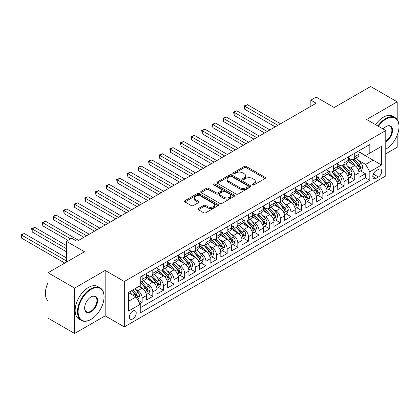 <?xml version="1.0" encoding="UTF-8"?>
<svg xmlns="http://www.w3.org/2000/svg" width="420" height="420" viewBox="0 0 420 420"><rect width="100%" height="100%" fill="white"/><g stroke="black" fill="none" stroke-linecap="round" stroke-linejoin="round"><path stroke-width="0.63" d="M252.515 184.921A1.034 0.598 0 0 0 253.979 184.921L265.062 178.521A1.475 0.851 0 0 0 265.493 177.917A1.475 0.851 0 0 0 265.062 177.314L246.283 166.472A1.475 0.851 0 0 0 244.198 166.472L233.111 172.872A1.034 0.598 0 0 0 232.811 173.297A1.034 0.598 0 0 0 233.111 173.717A1.034 0.598 0 0 0 234.575 173.717L236.009 172.888A4.72 2.725 0 0 1 242.686 172.888L244.251 173.791A4.72 2.725 0 0 1 245.632 175.718A4.72 2.725 0 0 1 244.251 177.65L242.812 178.474A1.034 0.598 0 0 0 242.513 178.899A1.034 0.598 0 0 0 242.812 179.319A1.034 0.598 0 0 0 244.277 179.319L245.71 178.49A4.72 2.725 0 0 1 252.389 178.49L253.953 179.393A4.72 2.725 0 0 1 255.334 181.319A4.72 2.725 0 0 1 253.953 183.251L252.515 184.076A1.034 0.598 0 0 0 252.215 184.501A1.034 0.598 0 0 0 252.515 184.921L252.515 184.076M132.809 318.917A4.809 2.777 120 0 0 135.954 314.68A4.809 2.777 120 0 0 135.214 310.826A4.809 2.777 120 0 0 132.809 311.062A4.809 2.777 120 0 0 129.67 315.305A4.809 2.777 120 0 0 130.405 319.158A4.809 2.777 120 0 0 132.809 318.917M198.398 208.514A1.475 0.851 0 0 0 197.967 209.118A1.475 0.851 0 0 0 198.398 209.722L203.668 212.762A1.475 0.851 0 0 0 205.753 212.762L218.064 205.653A1.475 0.851 0 0 0 218.495 205.054A1.475 0.851 0 0 0 218.064 204.451L199.285 193.609A1.475 0.851 0 0 0 197.201 193.609L184.889 200.718A1.475 0.851 0 0 0 184.453 201.316A1.475 0.851 0 0 0 184.889 201.92L191.252 205.595A1.475 0.851 0 0 0 193.337 205.595L198.608 202.555A1.475 0.851 0 0 0 199.038 201.952A1.475 0.851 0 0 0 198.608 201.348L195.452 199.526A3.948 2.279 0 0 1 194.297 197.915A3.948 2.279 0 0 1 196.733 195.809A3.948 2.279 0 0 1 201.033 196.303L213.397 203.443A3.948 2.279 0 0 1 214.552 205.054A3.948 2.279 0 0 1 212.116 207.16A3.948 2.279 0 0 1 207.816 206.666L205.753 205.475A1.475 0.851 0 0 0 203.668 205.475L198.398 208.514L198.398 209.722M397.194 119.527L397.194 101.85L370.624 86.51L334.22 107.525L316.15 97.094L310.837 100.16L316.15 103.231L77.012 241.295L71.699 238.224L66.381 241.295L66.381 262.159M74.618 288.083L74.618 333.491L105.178 315.851L105.178 270.443L74.618 288.083L48.048 272.743L84.452 251.727L66.381 241.295M105.178 270.443L124.309 281.489L385.77 130.536L385.77 175.943L124.309 326.897L124.309 281.489M397.194 101.85L366.639 119.49L385.77 130.536M236.114 194.03A1.475 0.851 0 0 0 238.198 194.03L250.509 186.921A1.475 0.851 0 0 0 250.94 186.322A1.475 0.851 0 0 0 250.509 185.719L231.73 174.878A1.475 0.851 0 0 0 229.646 174.878L217.334 181.986A1.475 0.851 0 0 0 216.904 182.584A1.475 0.851 0 0 0 217.334 183.188L236.114 194.03M214.148 185.141A1.034 0.598 0 0 1 215.192 185.288L215.192 184.06L234.287 195.085A1.475 0.851 0 0 1 234.717 195.689A1.475 0.851 0 0 1 234.287 196.287L221.975 203.396A1.475 0.851 0 0 1 219.891 203.396L201.112 192.554L201.112 191.352A1.475 0.851 0 0 0 200.681 191.951A1.475 0.851 0 0 0 201.112 192.554M201.112 191.352L206.378 188.307A1.475 0.851 0 0 1 208.467 188.307L216.079 192.707A1.475 0.851 0 0 0 218.169 192.707L221.66 190.685A1.475 0.851 0 0 0 222.096 190.087A1.475 0.851 0 0 0 221.66 189.483L213.733 184.905A1.034 0.598 0 0 1 213.434 184.485A1.034 0.598 0 0 1 214.069 183.934A1.034 0.598 0 0 1 215.192 184.06M74.618 333.491L48.048 318.15L48.048 272.743M385.77 153.851L397.194 147.257L397.194 135.245M139.96 303.807L142.165 302.536L137.755 299.99M135.245 289.149L137.912 290.693A6.011 3.47 60 0 1 142.165 298.053L146.417 295.601L146.417 300.08L152.791 296.399L147.956 293.606M145.871 283.017L148.543 284.555A6.011 3.47 60 0 1 152.791 291.921L157.043 289.464L157.043 293.942L163.422 290.262L158.587 287.469M156.503 276.88L159.169 278.418A6.011 3.47 60 0 1 163.422 285.784L167.674 283.327L167.674 287.81L174.048 284.125L169.213 281.332M167.129 270.743L169.796 272.281A6.011 3.47 60 0 1 174.048 279.647L178.3 277.195L178.3 281.673L184.679 277.988L179.844 275.2M177.76 264.605L180.427 266.149A6.011 3.47 60 0 1 184.679 273.509L188.932 271.058L188.932 275.536L195.305 271.856L190.47 269.062M188.386 258.468L191.053 260.012A6.011 3.47 60 0 1 195.305 267.372L199.558 264.92L199.558 269.399L205.936 265.718L201.101 262.925M199.017 252.336L201.684 253.874A6.011 3.47 60 0 1 205.936 261.24L210.184 258.783L210.184 263.261L216.562 259.581L211.727 256.788M209.643 246.199L212.31 247.737A6.011 3.47 60 0 1 216.562 255.103L220.815 252.646L220.815 257.129L227.194 253.444L222.353 250.651M220.269 240.061L222.941 241.6A6.011 3.47 60 0 1 227.194 248.966L231.441 246.509L231.441 250.992L237.82 247.306L232.984 244.519M230.9 233.924L233.567 235.468A6.011 3.47 60 0 1 237.82 242.828L242.072 240.377L242.072 244.855L248.446 241.174L243.611 238.382M241.526 227.787L244.198 229.331A6.011 3.47 60 0 1 248.446 236.691L252.698 234.239L252.698 238.718L259.077 235.037L254.242 232.244M252.158 221.65L254.825 223.193A6.011 3.47 60 0 1 259.077 230.559L263.329 228.102L263.329 232.58L269.703 228.9L264.868 226.107M262.784 215.518L265.456 217.056A6.011 3.47 60 0 1 269.703 224.422L273.956 221.965L273.956 226.443L280.334 222.763L275.499 219.97M273.415 209.381L276.082 210.919A6.011 3.47 60 0 1 280.334 218.285L284.587 215.828L284.587 220.311L290.96 216.626L286.125 213.838M284.041 203.243L286.713 204.787A6.011 3.47 60 0 1 290.96 212.147L295.213 209.696L295.213 214.174L301.592 210.494L296.756 207.701M294.672 197.106L297.339 198.65A6.011 3.47 60 0 1 301.592 206.01L305.844 203.558L305.844 208.037L312.218 204.356L307.382 201.563M305.298 190.969L307.965 192.512A6.011 3.47 60 0 1 312.218 199.873L316.47 197.421L316.47 201.899L322.849 198.219L318.014 195.426M315.929 184.837L318.596 186.375A6.011 3.47 60 0 1 322.849 193.741L327.101 191.284L327.101 195.762L333.475 192.082L328.639 189.289M326.555 178.7L329.222 180.238A6.011 3.47 60 0 1 333.475 187.603L337.727 185.147L337.727 189.63L344.106 185.945L339.271 183.152M337.187 172.562L339.854 174.101A6.011 3.47 60 0 1 344.106 181.466L348.353 179.015L348.353 183.493L354.732 179.807L354.732 175.329A6.011 3.47 -120 0 0 350.48 167.969L347.812 166.425M349.897 177.02L354.732 179.807M146.417 295.601A6.011 3.47 -120 0 0 142.165 288.236L138.973 286.398M157.043 289.464A6.011 3.47 -120 0 0 152.791 282.104L146.218 278.308M167.674 283.327A6.011 3.47 -120 0 0 163.422 275.966L156.849 272.171M178.3 277.195A6.011 3.47 -120 0 0 174.048 269.829L167.475 266.033M188.932 271.058A6.011 3.47 -120 0 0 184.679 263.692L178.106 259.896M199.558 264.92A6.011 3.47 -120 0 0 195.305 257.555L188.732 253.759M210.184 258.783A6.011 3.47 -120 0 0 205.936 251.417L199.364 247.627M220.815 252.646A6.011 3.47 -120 0 0 216.562 245.285L209.99 241.49M231.441 246.509A6.011 3.47 -120 0 0 227.194 239.148L220.621 235.352M242.072 240.377A6.011 3.47 -120 0 0 237.82 233.011L231.247 229.215M252.698 234.239A6.011 3.47 -120 0 0 248.446 226.874L241.878 223.078M263.329 228.102A6.011 3.47 -120 0 0 259.077 220.736L252.504 216.946M273.956 221.965A6.011 3.47 -120 0 0 269.703 214.604L263.13 210.809M284.587 215.828A6.011 3.47 -120 0 0 280.334 208.467L273.761 204.671M295.213 209.696A6.011 3.47 -120 0 0 290.96 202.33L284.387 198.534M305.844 203.558A6.011 3.47 -120 0 0 301.592 196.192L295.019 192.397M316.47 197.421A6.011 3.47 -120 0 0 312.218 190.055L305.644 186.265M327.101 191.284A6.011 3.47 -120 0 0 322.849 183.923L316.276 180.128M337.727 185.147A6.011 3.47 -120 0 0 333.475 177.786L326.902 173.99M348.353 179.015A6.011 3.47 -120 0 0 344.106 171.649L337.533 167.853M378.436 169.376L376.094 170.73A4.662 2.688 120 0 0 373.049 174.835A4.662 2.688 120 0 0 373.769 178.568A4.662 2.688 120 0 0 376.094 178.337L378.436 176.988A4.662 2.688 120 0 0 381.476 172.883A4.662 2.688 120 0 0 380.762 169.15A4.662 2.688 120 0 0 378.436 169.376M128.562 301.245L136.001 296.951L140.249 304.316L140.249 312.905L369.826 180.364L369.826 171.77L365.573 164.409L358.444 160.288M140.249 304.316L128.562 311.062L128.562 292.409L140.249 285.658L140.249 277.069L369.826 144.527L369.826 153.116L381.518 146.365L381.518 165.023L369.826 171.77M146.417 274.491L148.543 275.719A6.011 3.47 60 0 0 151.547 276.019L155.799 273.562A6.011 3.47 -120 0 0 157.043 270.811L157.043 267.372M157.043 268.354L159.169 269.582A6.011 3.47 60 0 0 162.178 269.881L166.425 267.425A6.011 3.47 -120 0 0 167.674 264.673L167.674 261.24M167.674 262.222L169.796 263.445A6.011 3.47 60 0 0 172.804 263.744L177.056 261.293A6.011 3.47 -120 0 0 178.3 258.536L178.3 255.103M178.3 256.084L180.427 257.313A6.011 3.47 60 0 0 183.435 257.607L187.682 255.155A6.011 3.47 -120 0 0 188.932 252.399L188.932 248.966M188.932 249.947L191.053 251.176A6.011 3.47 60 0 0 194.061 251.47L198.314 249.018A6.011 3.47 -120 0 0 199.558 246.267L199.558 242.828M199.558 243.81L201.684 245.039A6.011 3.47 60 0 0 204.687 245.338L208.94 242.881A6.011 3.47 -120 0 0 210.184 240.13L210.184 236.691M210.184 237.673L212.31 238.901A6.011 3.47 60 0 0 215.318 239.201L219.571 236.744A6.011 3.47 -120 0 0 220.815 233.993L220.815 230.554M220.815 231.541L222.941 232.764A6.011 3.47 60 0 0 225.944 233.063L230.197 230.606A6.011 3.47 -120 0 0 231.441 227.855L231.441 224.422M231.441 225.404L233.567 226.627A6.011 3.47 60 0 0 236.576 226.926L240.828 224.474A6.011 3.47 -120 0 0 242.072 221.718L242.072 218.285M242.072 219.266L244.198 220.495A6.011 3.47 60 0 0 247.202 220.789L251.454 218.337A6.011 3.47 -120 0 0 252.698 215.586L252.698 212.147M252.698 213.129L254.825 214.358A6.011 3.47 60 0 0 257.833 214.657L262.085 212.2A6.011 3.47 -120 0 0 263.329 209.449L263.329 206.01M263.329 206.992L265.456 208.22A6.011 3.47 60 0 0 268.459 208.52L272.711 206.062A6.011 3.47 -120 0 0 273.956 203.311L273.956 199.873M273.956 200.855L276.082 202.083A6.011 3.47 60 0 0 279.09 202.382L283.337 199.925A6.011 3.47 -120 0 0 284.587 197.174L284.587 193.741M284.587 194.722L286.713 195.946A6.011 3.47 60 0 0 289.716 196.245L293.969 193.793A6.011 3.47 -120 0 0 295.213 191.037L295.213 187.603M295.213 188.585L297.339 189.814A6.011 3.47 60 0 0 300.347 190.108L304.594 187.656A6.011 3.47 -120 0 0 305.844 184.905L305.844 181.466M305.844 182.448L307.965 183.677A6.011 3.47 60 0 0 310.973 183.976L315.226 181.519A6.011 3.47 -120 0 0 316.47 178.768L316.47 175.329M316.47 176.311L318.596 177.539A6.011 3.47 60 0 0 321.605 177.839L325.852 175.382A6.011 3.47 -120 0 0 327.101 172.631L327.101 169.192M327.101 170.173L329.222 171.402A6.011 3.47 60 0 0 332.231 171.701L336.483 169.244A6.011 3.47 -120 0 0 337.727 166.493L337.727 163.06M337.727 164.041L339.854 165.265A6.011 3.47 60 0 0 342.856 165.564L347.109 163.112A6.011 3.47 -120 0 0 348.353 160.356L348.353 156.922M140.249 307.75L365.363 177.786L365.363 173.675L358.985 177.356L358.985 172.877A6.011 3.47 -120 0 0 354.732 165.512L348.159 161.716M348.353 157.904L350.48 159.133A6.011 3.47 -120 0 0 353.488 159.427A6.011 3.47 -120 0 0 354.732 156.676L354.732 153.237M353.488 159.427L357.74 156.975A6.011 3.47 -120 0 0 358.985 154.219L358.985 150.785M142.165 275.966L142.165 279.4A6.011 3.47 60 0 1 140.921 282.156A6.011 3.47 60 0 1 140.249 282.397M140.921 282.156L145.168 279.699A6.011 3.47 -120 0 0 146.417 276.948L146.417 273.509M152.791 269.829L152.791 273.262A6.011 3.47 60 0 1 151.547 276.019M163.422 263.692L163.422 267.13A6.011 3.47 60 0 1 162.178 269.881M174.048 257.555L174.048 260.993A6.011 3.47 60 0 1 172.804 263.744M184.679 251.417L184.679 254.856A6.011 3.47 60 0 1 183.435 257.607M195.305 245.285L195.305 248.719A6.011 3.47 60 0 1 194.061 251.47M205.936 239.148L205.936 242.582A6.011 3.47 60 0 1 204.687 245.338M216.562 233.011L216.562 236.45A6.011 3.47 60 0 1 215.318 239.201M227.194 226.874L227.194 230.312A6.011 3.47 60 0 1 225.944 233.063M237.82 220.736L237.82 224.175A6.011 3.47 60 0 1 236.576 226.926M248.446 214.604L248.446 218.038A6.011 3.47 60 0 1 247.202 220.789M259.077 208.467L259.077 211.901A6.011 3.47 60 0 1 257.833 214.657M269.703 202.33L269.703 205.763A6.011 3.47 60 0 1 268.459 208.52M280.334 196.192L280.334 199.631A6.011 3.47 60 0 1 279.09 202.382M290.96 190.055L290.96 193.494A6.011 3.47 60 0 1 289.716 196.245M301.592 183.918L301.592 187.357A6.011 3.47 60 0 1 300.347 190.108M312.218 177.786L312.218 181.22A6.011 3.47 60 0 1 310.973 183.976M322.849 171.649L322.849 175.082A6.011 3.47 60 0 1 321.605 177.839M333.475 165.512L333.475 168.95A6.011 3.47 60 0 1 332.231 171.701M344.106 159.374L344.106 162.813A6.011 3.47 60 0 1 342.856 165.564M344.106 181.466L344.106 185.945M333.475 187.603L333.475 192.082M322.849 193.741L322.849 198.219M312.218 199.873L312.218 204.356M301.592 206.01L301.592 210.494M290.96 212.147L290.96 216.626M280.334 218.285L280.334 222.763M269.703 224.422L269.703 228.9M259.077 230.559L259.077 235.037M248.446 236.691L248.446 241.174M237.82 242.828L237.82 247.306M227.194 248.966L227.194 253.444M216.562 255.103L216.562 259.581M205.936 261.24L205.936 265.718M195.305 267.372L195.305 271.856M184.679 273.509L184.679 277.988M174.048 279.647L174.048 284.125M163.422 285.784L163.422 290.262M152.791 291.921L152.791 296.399M142.165 298.053L142.165 302.536M136.001 296.951L128.562 292.656M365.573 164.409L373.012 160.115L373.012 151.274L381.518 146.365M358.985 152.014L381.518 165.023M358.985 151.767L365.573 155.573L369.826 153.116M105.178 315.851L124.309 326.897M310.837 100.16L310.837 106.297M360.523 170.882L365.363 173.675M365.363 177.786L369.826 180.364M252.929 185.068L253.953 184.475A4.72 2.725 0 0 0 255.334 182.548L255.334 181.319M245.632 175.718L245.632 176.946A4.72 2.725 0 0 1 244.251 178.873L243.227 179.466M265.041 178.532L246.283 167.701A1.475 0.851 0 0 0 244.198 167.701L233.525 173.864M250.488 186.937L231.73 176.106A1.475 0.851 0 0 0 229.646 176.106L217.355 183.199M247.9 186.743A1.034 0.598 0 0 0 248.204 186.322A1.034 0.598 0 0 0 247.9 185.897L231.415 176.384A1.034 0.598 0 0 0 229.955 176.384L228.443 177.256A4.72 2.725 0 0 0 227.062 179.183A4.72 2.725 0 0 0 228.443 181.109L239.71 187.614A4.72 2.725 0 0 0 246.388 187.614L247.9 186.743L247.9 187.971A1.034 0.598 0 0 0 248.204 187.546L248.204 186.322M227.062 179.183L227.062 180.411A4.72 2.725 0 0 0 228.443 182.338L228.443 181.109M247.9 187.971L246.388 188.843A4.72 2.725 0 0 1 239.71 188.843L228.443 182.338M201.133 192.565L206.378 189.535L206.378 188.307M222.096 190.087L222.096 191.31A1.475 0.851 0 0 1 221.66 191.914L218.169 193.93A1.475 0.851 0 0 1 216.079 193.93L208.467 189.535A1.475 0.851 0 0 0 206.378 189.535M215.192 185.288L234.266 196.303M223.986 197.269A3.948 2.279 0 0 0 228.286 197.762A3.948 2.279 0 0 0 230.722 195.657A3.948 2.279 0 0 0 229.567 194.045L225.209 191.531A1.475 0.851 0 0 0 223.125 191.531L219.629 193.547A1.475 0.851 0 0 0 219.198 194.15A1.475 0.851 0 0 0 219.629 194.754L223.986 197.269L223.986 198.497A3.948 2.279 0 0 0 228.286 198.991A3.948 2.279 0 0 0 230.722 196.886L230.722 195.657M219.198 194.15L219.198 195.379A1.475 0.851 0 0 0 219.629 195.983L219.629 194.754M223.986 198.497L219.629 195.983M214.552 205.054L214.552 206.278A3.948 2.279 0 0 1 212.116 208.383A3.948 2.279 0 0 1 207.816 207.89L205.753 206.703A1.475 0.851 0 0 0 203.668 206.703L198.418 209.732M194.297 197.915L194.297 199.143A3.948 2.279 0 0 0 195.452 200.755L195.452 199.526M198.587 202.566L195.452 200.755M218.043 205.669L199.285 194.838A1.475 0.851 0 0 0 197.201 194.838L184.91 201.931M358.895 171.822L361.641 170.237L362.702 167.171A3.985 2.3 -120 0 0 361.153 163.427L356.296 157.804M355.325 165.9L349.566 159.233A11.498 6.641 -120 0 0 348.353 157.967M352.165 164.031L348.941 160.298A9.545 5.513 -120 0 0 348.353 159.658M280.544 123.785L247.438 104.669L244.781 106.208L244.781 109.273L275.231 126.856M352.947 159.642L357.856 165.333A3.985 2.3 60 0 1 359.279 168.073L359.567 168.546L360.108 168.472L360.554 167.339A3.985 2.3 -120 0 0 359.131 164.593L354.275 158.97M353.236 159.553L358.512 165.664A2.032 1.171 60 0 1 359.021 166.457L360.554 167.339M244.781 109.273L244.198 105.866L277.888 125.317M244.198 105.866L247.438 104.669M385.77 149.189L386.032 149.037L385.77 149.189A18.338 10.589 120 0 0 386.032 149.037L386.032 149.037A18.338 10.589 120 0 0 399 126.578A18.338 10.589 120 0 0 386.032 119.091A18.338 10.589 120 0 0 378.441 126.305M377.895 125.99A18.79 10.847 -60 0 1 385.712 118.54A18.79 10.847 -60 0 1 395.11 117.611A18.79 10.847 -60 0 1 399 126.21A18.79 10.847 -60 0 1 399 126.394M383.15 129.024A9.167 5.292 -60 0 1 386.032 126.578A9.167 5.292 -60 0 1 392.516 130.321A9.167 5.292 -60 0 1 386.032 141.55A9.167 5.292 -60 0 1 385.77 141.697M375.559 124.64A18.79 10.847 -60 0 1 383.376 117.191A18.79 10.847 -60 0 1 392.768 116.256L395.11 117.611M385.77 140.968A8.72 5.035 120 0 0 391.419 133.282A8.72 5.035 120 0 0 390.075 126.331A8.72 5.035 120 0 0 385.87 126.672M90.778 319.505A18.79 10.847 -60 0 0 90.778 319.499L91.093 319.316A18.338 10.589 120 0 0 104.06 296.861A18.338 10.589 120 0 0 91.093 289.375A18.338 10.589 120 0 0 78.125 311.829A18.338 10.589 120 0 0 91.093 319.316L90.778 319.505A18.79 10.847 -60 0 1 81.38 320.434A18.79 10.847 -60 0 1 78.503 305.377A18.79 10.847 -60 0 1 90.778 288.818A18.79 10.847 -60 0 1 100.17 287.889A18.79 10.847 -60 0 1 104.06 296.489A18.79 10.847 -60 0 1 104.06 296.678M91.093 311.829A9.167 5.292 -60 0 1 84.609 308.086A9.167 5.292 -60 0 1 91.093 296.861L91.093 296.861A9.167 5.292 -60 0 1 97.577 300.605A9.167 5.292 -60 0 1 91.093 311.829M84.614 307.902A8.72 5.035 120 0 0 86.415 311.714A8.72 5.035 120 0 0 90.778 311.278A8.72 5.035 120 0 0 96.469 303.597A8.72 5.035 120 0 0 95.135 296.609A8.72 5.035 120 0 0 90.935 296.956M81.38 320.434L79.044 319.084A18.79 10.847 -60 0 1 76.162 304.028A18.79 10.847 -60 0 1 88.436 287.469A18.79 10.847 -60 0 1 97.834 286.54L100.17 287.889M48.048 300.972A18.79 10.847 -60 0 1 48.048 282.56M348.264 177.959L351.015 176.374L352.076 173.303A3.985 2.3 -120 0 0 350.522 169.565L345.665 163.942M344.694 172.037L338.935 165.37A11.498 6.641 -120 0 0 337.727 164.105M341.539 170.168L338.315 166.435A9.545 5.513 -120 0 0 337.727 165.795M269.918 129.922L236.812 110.806L234.155 112.34L234.155 115.411L264.605 132.988M342.316 165.779L347.23 171.465A3.985 2.3 60 0 1 348.647 174.211L348.941 174.683L349.477 174.61L349.923 173.476A3.985 2.3 -120 0 0 348.506 170.73L343.649 165.107M342.605 165.69L347.886 171.796A2.032 1.171 60 0 1 348.395 172.594L349.923 173.476M234.155 115.411L233.567 112.004L267.262 131.455M233.567 112.004L236.812 110.806M337.638 184.097L340.384 182.511L341.444 179.44A3.985 2.3 -120 0 0 339.895 175.702L335.039 170.079M334.068 178.174L328.309 171.507A11.498 6.641 -120 0 0 327.101 170.242M330.907 176.3L327.689 172.573A9.545 5.513 -120 0 0 327.101 171.932M259.287 136.059L226.18 116.944L223.524 118.477L223.524 121.548L253.974 139.125M331.69 171.916L336.599 177.602A3.985 2.3 60 0 1 338.021 180.348L338.31 180.821L338.851 180.742L339.297 179.613A3.985 2.3 -120 0 0 337.874 176.867L333.018 171.245M331.979 171.822L337.255 177.933A2.032 1.171 60 0 1 337.769 178.726L339.297 179.613M223.524 121.548L222.941 118.141L256.63 137.592M222.941 118.141L226.18 116.944M327.007 190.234L329.758 188.648L330.818 185.577A3.985 2.3 -120 0 0 329.269 181.839L324.413 176.216M323.437 184.312L317.678 177.644A11.498 6.641 -120 0 0 316.47 176.379M320.281 182.438L317.058 178.71A9.545 5.513 -120 0 0 316.47 178.07M248.661 142.196L215.554 123.081L212.898 124.614L212.898 127.68L243.348 145.262M321.058 178.054L325.973 183.74A3.985 2.3 60 0 1 327.39 186.485L327.684 186.958L328.219 186.879L328.666 185.745A3.985 2.3 -120 0 0 327.248 183.005L322.392 177.382M321.347 177.959L326.629 184.07A2.032 1.171 60 0 1 327.138 184.863L328.666 185.745M212.898 127.68L212.31 124.278L246.005 143.729M212.31 124.278L215.554 123.081M316.381 196.366L319.127 194.78L320.192 191.714A3.985 2.3 -120 0 0 318.638 187.976L313.782 182.353M312.811 190.444L307.052 183.776A11.498 6.641 -120 0 0 305.844 182.516M309.65 188.575L306.432 184.847A9.545 5.513 -120 0 0 305.844 184.202M238.03 148.328L204.923 129.218L202.267 130.751L202.267 133.817L232.717 151.4M310.433 184.191L315.341 189.877A3.985 2.3 60 0 1 316.764 192.623L317.053 193.09L317.594 193.016L318.04 191.882A3.985 2.3 -120 0 0 316.617 189.142L311.761 183.519M310.721 184.097L315.998 190.208A2.032 1.171 60 0 1 316.512 191L318.04 191.882M202.267 133.817L201.684 130.415L235.373 149.867M201.684 130.415L204.923 129.218M305.755 202.503L308.5 200.917L309.561 197.852A3.985 2.3 -120 0 0 308.012 194.108L303.156 188.486M302.18 196.581L296.42 189.913A11.498 6.641 -120 0 0 295.213 188.648M299.024 194.712L295.801 190.979A9.545 5.513 -120 0 0 295.213 190.339M227.404 154.466L194.297 135.35L191.641 136.889L191.641 139.954L222.091 157.537M299.801 190.323L304.715 196.014A3.985 2.3 60 0 1 306.138 198.755L306.427 199.227L306.962 199.154L307.409 198.02A3.985 2.3 -120 0 0 305.991 195.274L301.135 189.651M300.09 190.234L305.371 196.345A2.032 1.171 60 0 1 305.881 197.138L307.409 198.02M191.641 139.954L191.053 136.547L224.747 155.999M191.053 136.547L194.297 135.35M295.123 208.64L297.869 207.055L298.935 203.989A3.985 2.3 -120 0 0 297.381 200.246L292.525 194.623M291.554 202.718L285.794 196.051A11.498 6.641 -120 0 0 284.587 194.785M288.393 200.849L285.175 197.117A9.545 5.513 -120 0 0 284.587 196.476M216.778 160.603L183.666 141.488L181.01 143.021L181.01 146.092L211.459 163.669M289.175 196.46L294.089 202.146A3.985 2.3 60 0 1 295.507 204.892L295.796 205.364L296.336 205.291L296.782 204.157A3.985 2.3 -120 0 0 295.365 201.411L290.509 195.788M289.464 196.371L294.74 202.482A2.032 1.171 60 0 1 295.255 203.275L296.782 204.157M181.01 146.092L180.427 142.684L214.116 162.136M180.427 142.684L183.666 141.488M284.498 214.778L287.243 213.192L288.304 210.121A3.985 2.3 -120 0 0 286.755 206.383L281.899 200.76M280.922 208.856L275.163 202.188A11.498 6.641 -120 0 0 273.956 200.923M277.767 206.981L274.544 203.254A9.545 5.513 -120 0 0 273.956 202.613M206.147 166.74L173.04 147.625L170.384 149.158L170.384 152.229L200.834 169.806M278.549 202.597L283.458 208.283A3.985 2.3 60 0 1 284.881 211.029L285.169 211.502L285.705 211.423L286.156 210.294A3.985 2.3 -120 0 0 284.734 207.548L279.877 201.925M278.838 202.503L284.114 208.614A2.032 1.171 60 0 1 284.623 209.412L286.156 210.294M170.384 152.229L169.796 148.822L203.49 168.273M169.796 148.822L173.04 147.625M273.866 220.915L276.612 219.329L277.678 216.258A3.985 2.3 -120 0 0 276.124 212.52L271.268 206.897M270.296 214.993L264.537 208.325A11.498 6.641 -120 0 0 263.329 207.06M267.136 213.119L263.918 209.391A9.545 5.513 -120 0 0 263.329 208.751M195.521 172.877L162.409 153.762L159.752 155.295L159.752 158.361L190.202 175.943M267.918 208.735L272.832 214.421A3.985 2.3 60 0 1 274.25 217.166L274.538 217.639L275.079 217.56L275.525 216.431A3.985 2.3 -120 0 0 274.108 213.685L269.252 208.063M268.207 208.64L273.483 214.751A2.032 1.171 60 0 1 273.998 215.544L275.525 216.431M159.752 158.361L159.169 154.959L192.859 174.41M159.169 154.959L162.409 153.762M263.24 227.047L265.986 225.461L267.047 222.395A3.985 2.3 -120 0 0 265.498 218.657L260.642 213.035M259.665 221.125L253.906 214.457A11.498 6.641 -120 0 0 252.698 213.197M256.51 219.256L253.286 215.528A9.545 5.513 -120 0 0 252.698 214.888M184.889 179.009L151.783 159.899L149.126 161.432L149.126 164.498L179.576 182.081M257.292 214.872L262.201 220.558A3.985 2.3 60 0 1 263.623 223.303L263.912 223.776L264.448 223.697L264.899 222.563A3.985 2.3 -120 0 0 263.477 219.823L258.62 214.2M257.581 214.778L262.857 220.889A2.032 1.171 60 0 1 263.366 221.681L264.899 222.563M149.126 164.498L148.543 161.096L182.233 180.547M148.543 161.096L151.783 159.899M252.609 233.184L255.355 231.599L256.421 228.533A3.985 2.3 -120 0 0 254.867 224.789L250.01 219.166M249.039 227.262L243.28 220.595A11.498 6.641 -120 0 0 242.072 219.329M245.879 225.393L242.66 221.66A9.545 5.513 -120 0 0 242.072 221.02M174.263 185.147L141.157 166.031L138.495 167.57L138.495 170.636L168.945 188.218M246.661 221.009L251.575 226.695A3.985 2.3 60 0 1 252.992 229.435L253.281 229.908L253.822 229.834L254.268 228.701A3.985 2.3 -120 0 0 252.851 225.955L247.994 220.337M246.95 220.915L252.226 227.026A2.032 1.171 60 0 1 252.74 227.819L254.268 228.701M138.495 170.636L137.912 167.228L171.607 186.679M137.912 167.228L141.157 166.031M241.983 239.321L244.729 237.736L245.789 234.67A3.985 2.3 -120 0 0 244.241 230.927L239.384 225.304M238.413 233.399L232.654 226.732A11.498 6.641 -120 0 0 231.441 225.466M235.253 231.53L232.029 227.797A9.545 5.513 -120 0 0 231.441 227.157M163.632 191.284L130.525 172.168L127.869 173.707L127.869 176.773L158.319 194.355M236.035 227.141L240.944 232.832A3.985 2.3 60 0 1 242.366 235.573L242.655 236.045L243.191 235.972L243.642 234.838A3.985 2.3 -120 0 0 242.219 232.092L237.363 226.469M236.323 227.052L241.6 233.163A2.032 1.171 60 0 1 242.109 233.956L243.642 234.838M127.869 176.773L127.286 173.366L160.976 192.817M127.286 173.366L130.525 172.168M231.352 245.459L234.097 243.873L235.163 240.802A3.985 2.3 -120 0 0 233.609 237.064L228.753 231.441M227.782 239.537L222.023 232.869A11.498 6.641 -120 0 0 220.815 231.604M224.621 237.662L221.403 233.935A9.545 5.513 -120 0 0 220.815 233.294M153.006 197.421L119.9 178.306L117.243 179.839L117.243 182.91L147.693 200.487M225.404 233.279L230.317 238.964A3.985 2.3 60 0 1 231.735 241.71L232.024 242.183L232.565 242.109L233.011 240.975A3.985 2.3 -120 0 0 231.593 238.229L226.737 232.607M225.692 233.184L230.974 239.295A2.032 1.171 60 0 1 231.483 240.093L233.011 240.975M117.243 182.91L116.655 179.503L150.35 198.954M116.655 179.503L119.9 178.306M220.726 251.596L223.472 250.01L224.532 246.939A3.985 2.3 -120 0 0 222.983 243.201L218.127 237.578M217.156 245.674L211.397 239.006A11.498 6.641 -120 0 0 210.184 237.741M213.995 243.799L210.772 240.072A9.545 5.513 -120 0 0 210.184 239.431M142.375 203.558L109.268 184.443L106.612 185.976L106.612 189.047L137.062 206.624M214.778 239.416L219.686 245.102A3.985 2.3 60 0 1 221.109 247.847L221.398 248.32L221.939 248.241L222.385 247.112A3.985 2.3 -120 0 0 220.962 244.367L216.106 238.744M215.066 239.321L220.343 245.432A2.032 1.171 60 0 1 220.852 246.225L222.385 247.112M106.612 189.047L106.029 185.64L139.718 205.091M106.029 185.64L109.268 184.443M210.095 257.733L212.846 256.142L213.906 253.076A3.985 2.3 -120 0 0 212.352 249.338L207.496 243.716M206.525 251.811L200.765 245.138A11.498 6.641 -120 0 0 199.558 243.878M203.369 249.937L200.146 246.209A9.545 5.513 -120 0 0 199.558 245.569M131.749 209.696L98.642 190.58L95.986 192.113L95.986 195.179L126.436 212.762M204.146 245.553L209.06 251.239A3.985 2.3 60 0 1 210.478 253.984L210.772 254.457L211.307 254.378L211.754 253.244A3.985 2.3 -120 0 0 210.336 250.504L205.48 244.881M204.435 245.459L209.716 251.57A2.032 1.171 60 0 1 210.226 252.362L211.754 253.244M95.986 195.179L95.398 191.777L129.092 211.228M95.398 191.777L98.642 190.58M199.469 263.865L202.214 262.279L203.275 259.214A3.985 2.3 -120 0 0 201.726 255.47L196.87 249.853M195.899 257.943L190.139 251.276A11.498 6.641 -120 0 0 188.932 250.01M192.738 256.074L189.52 252.347A9.545 5.513 -120 0 0 188.932 251.701M121.117 215.828L88.011 196.718L85.355 198.251L85.355 201.316L115.805 218.899M193.52 251.69L198.429 257.376A3.985 2.3 60 0 1 199.852 260.116L200.141 260.589L200.681 260.516L201.128 259.382A3.985 2.3 -120 0 0 199.705 256.641L194.849 251.018M193.809 251.596L199.085 257.707A2.032 1.171 60 0 1 199.6 258.5L201.128 259.382M85.355 201.316L84.772 197.909L118.461 217.366M84.772 197.909L88.011 196.718M188.837 270.002L191.588 268.417L192.649 265.351A3.985 2.3 -120 0 0 191.1 261.608L186.244 255.985M185.267 264.08L179.508 257.413A11.498 6.641 -120 0 0 178.3 256.147M182.112 262.211L178.889 258.478A9.545 5.513 -120 0 0 178.3 257.838M110.492 221.965L77.385 202.85L74.729 204.388L74.729 207.454L105.178 225.036M182.889 257.822L187.803 263.513A3.985 2.3 60 0 1 189.221 266.254L189.515 266.726L190.05 266.653L190.496 265.519A3.985 2.3 -120 0 0 189.079 262.773L184.222 257.15M183.178 257.733L188.459 263.844A2.032 1.171 60 0 1 188.969 264.637L190.496 265.519M74.729 207.454L74.141 204.047L107.835 223.498M74.141 204.047L77.385 202.85M178.211 276.139L180.957 274.554L182.023 271.483A3.985 2.3 -120 0 0 180.469 267.745L175.613 262.122M174.641 270.218L168.882 263.55A11.498 6.641 -120 0 0 167.674 262.285M171.481 268.349L168.263 264.616A9.545 5.513 -120 0 0 167.674 263.975M99.86 228.102L66.754 208.987L64.097 210.52L64.097 213.591L94.547 231.168M172.263 263.959L177.172 269.645A3.985 2.3 60 0 1 178.595 272.391L178.883 272.864L179.424 272.79L179.87 271.656A3.985 2.3 -120 0 0 178.447 268.91L173.591 263.288M172.552 263.87L177.828 269.976A2.032 1.171 60 0 1 178.343 270.774L179.87 271.656M64.097 213.591L63.515 210.184L97.204 229.635M63.515 210.184L66.754 208.987M167.585 282.277L170.331 280.691L171.392 277.62A3.985 2.3 -120 0 0 169.843 273.882L164.987 268.259M164.01 276.355L158.251 269.687A11.498 6.641 -120 0 0 157.043 268.422M160.855 274.481L157.631 270.753A9.545 5.513 -120 0 0 157.043 270.113M89.234 234.239L56.128 215.124L53.471 216.657L53.471 219.728L83.921 237.305M161.632 270.097L166.546 275.782A3.985 2.3 60 0 1 167.969 278.528L168.257 279.001L168.793 278.922L169.239 277.793A3.985 2.3 -120 0 0 167.822 275.048L162.965 269.425M161.921 270.002L167.202 276.113A2.032 1.171 60 0 1 167.711 276.906L169.239 277.793M53.471 219.728L52.883 216.321L86.578 235.772M52.883 216.321L56.128 215.124M156.954 288.414L159.7 286.829L160.766 283.757A3.985 2.3 -120 0 0 159.212 280.019L154.355 274.397M153.384 282.492L147.625 275.825A11.498 6.641 -120 0 0 146.417 274.559M150.224 280.618L147.005 276.89A9.545 5.513 -120 0 0 146.417 276.25M78.608 240.377L45.496 221.261L42.84 222.794L42.84 225.86L67.977 240.377M151.006 276.234L155.92 281.92A3.985 2.3 60 0 1 157.337 284.666L157.626 285.138L158.167 285.059L158.613 283.925A3.985 2.3 -120 0 0 157.19 281.185L152.339 275.562M151.294 276.139L156.571 282.25A2.032 1.171 60 0 1 157.085 283.043L158.613 283.925M42.84 225.86L42.257 222.458L70.633 238.838M42.257 222.458L45.496 221.261M146.328 294.546L149.074 292.961L150.134 289.894A3.985 2.3 -120 0 0 148.585 286.156L143.729 280.534M142.753 288.624L140.212 285.684M139.597 286.755L139.183 286.277M66.381 245.59L34.87 227.399L32.214 228.931L32.214 231.998L66.381 251.727M140.38 282.371L145.288 288.057A3.985 2.3 60 0 1 146.711 290.803L147 291.27L147.535 291.197L147.987 290.062A3.985 2.3 -120 0 0 146.564 287.322L141.708 281.699M140.668 282.277L145.945 288.388A2.032 1.171 60 0 1 146.454 289.181L147.987 290.062M32.214 231.998L31.626 228.596L66.381 248.661M31.626 228.596L34.87 227.399M137.54 299.623L138.442 299.098L139.508 296.032A3.985 2.3 -120 0 0 137.954 292.288L134.899 288.75M132.043 294.667L129.586 291.821M128.966 292.892L128.562 292.42M66.381 257.864L24.239 233.531L21.583 235.069L21.583 238.135L64.79 263.078M131.602 290.651L134.662 294.194A3.985 2.3 60 0 1 136.08 296.935L136.369 297.407L136.909 297.334L137.356 296.2A3.985 2.3 -120 0 0 135.938 293.454L132.877 289.916M131.849 290.509L135.314 294.525A2.032 1.171 60 0 1 135.828 295.318L137.356 296.2M21.583 238.135L21 234.728L66.381 260.93M21 234.728L24.239 233.531M137.912 290.693L142.165 288.236M148.543 284.555L152.791 282.104M159.169 278.418L163.422 275.966M169.796 272.281L174.048 269.829M180.427 266.149L184.679 263.692M191.053 260.012L195.305 257.555M201.684 253.874L205.936 251.417M212.31 247.737L216.562 245.285M222.941 241.6L227.194 239.148M233.567 235.468L237.82 233.011M244.198 229.331L248.446 226.874M254.825 223.193L259.077 220.736M265.456 217.056L269.703 214.604M276.082 210.919L280.334 208.467M286.713 204.787L290.96 202.33M297.339 198.65L301.592 196.192M307.965 192.512L312.218 190.055M318.596 186.375L322.849 183.923M329.222 180.238L333.475 177.786M339.854 174.101L344.106 171.649M350.48 167.969L354.732 165.512M354.732 156.676L358.985 154.219M142.165 279.4L146.417 276.948M152.791 273.262L157.043 270.811M163.422 267.13L167.674 264.673M174.048 260.993L178.3 258.536M184.679 254.856L188.932 252.399M195.305 248.719L199.558 246.267M205.936 242.582L210.184 240.13M216.562 236.45L220.815 233.993M227.194 230.312L231.441 227.855M237.82 224.175L242.072 221.718M248.446 218.038L252.698 215.586M259.077 211.901L263.329 209.449M269.703 205.763L273.956 203.311M280.334 199.631L284.587 197.174M290.96 193.494L295.213 191.037M301.592 187.357L305.844 184.905M312.218 181.22L316.47 178.768M322.849 175.082L327.101 172.631M333.475 168.95L337.727 166.493M344.106 162.813L348.353 160.356M354.732 175.329L358.985 172.877M373.338 174.043L378.436 176.988M372.803 176.437L376.094 178.337M253.953 184.475L253.953 183.251M242.812 179.319L242.812 178.474M244.251 178.873L244.251 177.65M233.111 173.717L233.111 172.872M244.198 167.701L244.198 166.472M246.283 167.701L246.283 166.472M265.062 178.521L265.062 177.314M217.334 183.188L217.334 181.986M229.646 176.106L229.646 174.878M231.73 176.106L231.73 174.878M250.509 186.921L250.509 185.719M239.71 188.843L239.71 187.614M246.388 188.843L246.388 187.614M208.467 189.535L208.467 188.307M216.079 193.93L216.079 192.707M218.169 193.93L218.169 192.707M221.66 191.914L221.66 190.685M234.287 196.287L234.287 195.085M203.668 206.703L203.668 205.475M205.753 206.703L205.753 205.475M207.816 207.89L207.816 206.666M198.608 202.555L198.608 201.348M184.889 201.92L184.889 200.718M197.201 194.838L197.201 193.609M199.285 194.838L199.285 193.609M218.064 205.653L218.064 204.451M358.286 169.78L362.675 167.244M349.566 159.233L350.112 158.917M359.131 164.593L361.153 163.427M355.955 166.43L357.856 165.333M347.66 175.917L352.049 173.381M338.935 165.37L339.481 165.055M348.506 170.73L350.522 169.565M345.329 172.562L347.23 171.465M337.029 182.054L341.418 179.519M328.309 171.507L328.855 171.192M337.874 176.867L339.895 175.702M334.703 178.7L336.599 177.602M326.403 188.191L330.792 185.656M317.678 177.644L318.229 177.324M327.248 183.005L329.269 181.839M324.072 184.837L325.973 183.74M315.772 194.323L320.166 191.793M307.052 183.776L307.598 183.461M316.617 189.142L318.638 187.976M313.446 190.974L315.341 189.877M305.146 200.461L309.535 197.925M296.42 189.913L296.971 189.599M305.991 195.274L308.012 194.108M302.815 197.111L304.715 196.014M294.514 206.598L298.909 204.062M285.794 196.051L286.34 195.736M295.365 201.411L297.381 200.246M292.189 203.243L294.089 202.146M283.889 212.735L288.278 210.2M275.163 202.188L275.714 201.873M284.734 207.548L286.755 206.383M281.558 209.381L283.458 208.283M273.257 218.873L277.651 216.337M264.537 208.325L265.083 208.005M274.108 213.685L276.124 212.52M270.931 215.518L272.832 214.421M262.631 225.005L267.02 222.474M253.906 214.457L254.457 214.142M263.477 219.823L265.498 218.657M260.3 221.655L262.201 220.558M252.005 231.142L256.394 228.606M243.28 220.595L243.826 220.28M252.851 225.955L254.867 224.789M249.674 227.792L251.575 226.695M241.374 237.279L245.763 234.743M232.654 226.732L233.2 226.417M242.219 232.092L244.241 230.927M239.043 233.924L240.944 232.832M230.748 243.416L235.137 240.881M222.023 232.869L222.569 232.554M231.593 238.229L233.609 237.064M228.417 240.061L230.317 238.964M220.117 249.553L224.506 247.018M211.397 239.006L211.942 238.686M220.962 244.367L222.983 243.201M217.786 246.199L219.686 245.102M209.491 255.685L213.88 253.155M200.765 245.138L201.311 244.823M210.336 250.504L212.352 249.338M207.16 252.336L209.06 251.239M198.859 261.823L203.249 259.292M190.139 251.276L190.685 250.96M199.705 256.641L201.726 255.47M196.534 258.473L198.429 257.376M188.234 267.96L192.623 265.424M179.508 257.413L180.059 257.098M189.079 262.773L191.1 261.608M185.903 264.611L187.803 263.513M177.602 274.097L181.997 271.562M168.882 263.55L169.428 263.235M178.447 268.91L180.469 267.745M175.277 270.743L177.172 269.645M166.976 280.235L171.365 277.699M158.251 269.687L158.802 269.372M167.822 275.048L169.843 273.882M164.645 276.88L166.546 275.782M156.345 286.372L160.739 283.836M147.625 275.825L148.171 275.504M157.19 281.185L159.212 280.019M154.019 283.017L155.92 281.92M145.719 292.504L150.108 289.973M146.564 287.322L148.585 286.156M143.388 289.154L145.288 288.057M136.505 297.827L139.482 296.105M135.938 293.454L137.954 292.288M132.941 295.187L134.662 294.194M399 126.578L399 126.21M104.06 296.861L104.06 296.489"/></g></svg>
